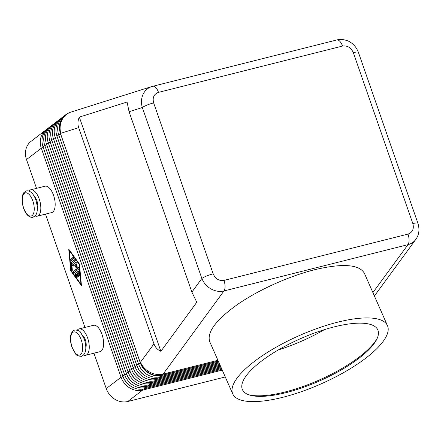 <?xml version="1.0" encoding="UTF-8"?>
<svg xmlns="http://www.w3.org/2000/svg" width="441" height="441" viewBox="0 0 441 441"><rect width="100%" height="100%" fill="white"/><g stroke="black" fill="none" stroke-linecap="round" stroke-linejoin="round"><path stroke-width="0.66" d="M191.885 292.102L196.791 302.256L160.882 351.323C157.509 349.779 155.21 347.304 153.986 343.892L78.68 127.642C77.522 124.208 77.737 120.696 79.325 117.119L127.063 102.031L129.07 111.716L191.885 292.102L201.857 278.469C203.698 282.957 206.746 286.441 211.007 288.927C215.324 291.281 219.646 291.953 223.967 290.95A9.057 4.107 -104.1 0 0 225.053 286.479A9.057 4.107 -104.1 0 0 223.978 280.404C219.056 281.082 215.451 278.888 213.174 273.828L153.644 102.885A9.057 1.555 160.8 0 0 147.09 105.063A9.057 1.555 160.8 0 0 142.327 107.527L201.857 278.469A9.057 1.555 -19.2 0 1 206.614 276.005A9.057 1.555 -19.2 0 1 213.174 273.828M417.936 223.355A9.057 1.555 160.8 0 0 417.919 223.284A9.057 1.555 160.8 0 0 417.368 222.981A9.057 1.555 160.8 0 0 412.848 223.593C414.182 228.89 412.561 232.396 407.997 234.105L223.978 280.404M153.644 102.885C152.316 97.582 153.931 94.076 158.501 92.367L342.514 46.068C347.442 45.39 351.042 47.584 353.324 52.644A9.057 1.555 -19.2 0 1 357.838 52.038A9.057 1.555 -19.2 0 1 358.39 52.336L417.919 223.284M221.895 369.288L144.334 388.802A18.12 15.848 -127.5 0 1 131.545 386.647A18.12 15.848 -127.5 0 1 122.802 375.881L43.058 146.892A18.12 15.848 -127.5 0 1 43.499 133.816A18.12 15.848 -127.5 0 1 47.694 128.574L49.436 127.234A18.12 15.848 52.5 0 0 45.241 132.476A18.12 15.848 52.5 0 0 44.806 145.552L124.549 374.547A18.12 15.848 52.5 0 0 133.287 385.313A18.12 15.848 52.5 0 0 146.081 387.463L221.536 368.478M46.851 129.274A18.12 15.848 52.5 0 0 45.952 129.908L31.14 141.269A18.12 15.848 52.5 0 0 26.94 146.511A18.12 15.848 52.5 0 0 26.504 159.587L41.316 148.226L121.06 377.22A18.12 15.848 52.5 0 0 129.803 387.986A18.12 15.848 52.5 0 0 142.592 390.136L222.247 370.098M45.952 129.908A18.12 15.848 52.5 0 0 41.752 135.15A18.12 15.848 52.5 0 0 41.316 148.226L43.201 147.454A16.609 14.525 -127.5 0 1 42.716 145.789M131.572 386.663A16.609 14.525 -127.5 0 1 130.96 386.316A16.609 14.525 -127.5 0 1 122.945 376.443L121.06 377.22L106.248 388.582A18.12 15.848 52.5 0 0 114.991 399.348A18.12 15.848 52.5 0 0 127.78 401.497L142.592 390.136L142.641 389.122M218.328 361.201L161.764 375.434A18.12 15.848 -127.5 0 1 148.97 373.284A18.12 15.848 -127.5 0 1 140.232 362.519L60.489 133.524A18.12 15.848 -127.5 0 1 60.924 120.448A18.12 15.848 -127.5 0 1 65.119 115.206A18.12 15.848 -127.5 0 1 65.268 115.095M221.178 367.673L147.823 386.129A18.12 15.848 -127.5 0 1 135.029 383.973A18.12 15.848 -127.5 0 1 126.291 373.207L46.548 144.218A18.12 15.848 -127.5 0 1 46.983 131.142A18.12 15.848 -127.5 0 1 51.178 125.9L52.92 124.56A18.12 15.848 52.5 0 0 48.725 129.803A18.12 15.848 52.5 0 0 48.289 142.878L128.033 371.873A18.12 15.848 52.5 0 0 136.771 382.639A18.12 15.848 52.5 0 0 149.565 384.789L220.825 366.862M135.056 383.995A16.609 14.525 -127.5 0 1 134.444 383.642A16.609 14.525 -127.5 0 1 126.435 373.77L46.691 144.78A16.609 14.525 -127.5 0 1 46.2 143.116M50.335 126.6A18.12 15.848 52.5 0 0 49.436 127.234M220.467 366.052L151.307 383.455A18.12 15.848 -127.5 0 1 138.513 381.305A18.12 15.848 -127.5 0 1 129.775 370.534L50.031 141.544A18.12 15.848 -127.5 0 1 50.467 128.469A18.12 15.848 -127.5 0 1 54.662 123.226L56.409 121.887A18.12 15.848 52.5 0 0 52.209 127.129A18.12 15.848 52.5 0 0 51.773 140.205L131.517 369.2A18.12 15.848 52.5 0 0 140.255 379.966A18.12 15.848 52.5 0 0 153.049 382.115L220.109 365.247M138.54 381.322A16.609 14.525 -127.5 0 1 137.928 380.969A16.609 14.525 -127.5 0 1 129.919 371.096L50.175 142.107A16.609 14.525 -127.5 0 1 49.684 140.447M53.819 123.927A18.12 15.848 52.5 0 0 52.92 124.56M219.756 364.437L154.791 380.781A18.12 15.848 -127.5 0 1 141.996 378.632A18.12 15.848 -127.5 0 1 133.259 367.86L53.515 138.871A18.12 15.848 -127.5 0 1 53.951 125.795A18.12 15.848 -127.5 0 1 58.151 120.553L59.893 119.213A18.12 15.848 52.5 0 0 55.693 124.461A18.12 15.848 52.5 0 0 55.257 137.531L135.001 366.526A18.12 15.848 52.5 0 0 143.738 377.292A18.12 15.848 52.5 0 0 156.533 379.442L219.398 363.627M142.024 378.648A16.609 14.525 -127.5 0 1 141.412 378.295A16.609 14.525 -127.5 0 1 133.403 368.428L53.659 139.433A16.609 14.525 -127.5 0 1 53.168 137.774M57.302 121.253A18.12 15.848 52.5 0 0 56.409 121.887M219.039 362.822L158.275 378.108A18.12 15.848 -127.5 0 1 145.486 375.958A18.12 15.848 -127.5 0 1 136.743 365.192L56.999 136.197A18.12 15.848 -127.5 0 1 57.435 123.122A18.12 15.848 -127.5 0 1 61.635 117.879L63.377 116.545A18.12 15.848 52.5 0 0 59.182 121.788A18.12 15.848 52.5 0 0 58.741 134.858L138.485 363.853A18.12 15.848 52.5 0 0 147.228 374.618A18.12 15.848 52.5 0 0 160.017 376.774L218.686 362.011M145.513 375.975A16.609 14.525 -127.5 0 1 144.896 375.622A16.609 14.525 -127.5 0 1 136.886 365.754L57.143 136.76A16.609 14.525 -127.5 0 1 56.652 135.1M60.792 118.585A18.12 15.848 52.5 0 0 59.893 119.213M148.997 373.301A16.609 14.525 -127.5 0 1 148.385 372.948A16.609 14.525 -127.5 0 1 140.376 363.081L60.632 134.086A16.609 14.525 -127.5 0 1 60.141 132.427M64.276 115.911A18.12 15.848 52.5 0 0 63.377 116.545M158.501 92.367A9.057 4.107 -104.1 0 0 155.778 87.555A9.057 4.107 -104.1 0 0 152.801 86.254A9.057 4.107 -104.1 0 0 152.696 86.282L151.875 86.519C147.989 87.809 145.089 90.35 143.171 94.137C141.23 98.299 140.949 102.764 142.327 107.527L129.07 111.716M85.78 347.773A7.552 3.423 -104.1 0 0 85.334 339.857A7.552 3.423 -104.1 0 0 82.688 335.491M77.335 330.127A13.588 6.163 75.9 0 1 78.024 329.444A13.588 6.163 75.9 0 1 79.11 328.909A13.588 6.163 75.9 0 1 88.057 339.316A13.588 6.163 75.9 0 1 86.827 354.729A13.588 6.163 75.9 0 1 85.741 355.264A13.588 6.163 75.9 0 1 83.603 355.033M85.741 355.264L100.096 351.653A13.588 6.163 -104.1 0 0 101.187 351.119A13.588 6.163 -104.1 0 0 102.411 335.706A13.588 6.163 -104.1 0 0 93.464 325.298L79.11 328.909M37.347 208.692A7.552 3.423 -104.1 0 0 36.895 200.776A7.552 3.423 -104.1 0 0 34.255 196.41M35.17 215.952A13.588 6.163 -104.1 0 0 37.309 216.184A13.588 6.163 -104.1 0 0 38.395 215.649A13.588 6.163 -104.1 0 0 39.624 200.236A13.588 6.163 -104.1 0 0 30.677 189.828A13.588 6.163 -104.1 0 0 29.591 190.363A13.588 6.163 -104.1 0 0 28.902 191.041M30.677 189.828L45.032 186.212A13.588 6.163 75.9 0 1 53.978 196.625A13.588 6.163 75.9 0 1 52.755 212.038A13.588 6.163 75.9 0 1 51.663 212.573L37.309 216.184M337.663 322.178A84.556 26.499 -23.8 0 1 387.479 325.662A84.556 26.499 -23.8 0 1 282.543 397.363A84.556 26.499 -23.8 0 1 232.732 393.879A84.556 26.499 -23.8 0 1 337.663 322.178M232.732 393.879L209.646 341.51C206.79 332.007 216.333 319.488 238.272 303.948C259.451 289.478 289.202 276.138 314.554 269.743C342.497 263.156 359.106 264.324 364.376 273.249L387.479 325.662M248.404 394.634A75.499 23.66 156.2 0 0 284.919 392.021A75.499 23.66 156.2 0 0 377.463 337.74M285.988 392.661A73.989 23.186 -23.8 0 1 249.281 394.943A73.989 23.186 -23.8 0 1 259.126 362.937A73.989 23.186 -23.8 0 1 334.223 326.875A73.989 23.186 -23.8 0 1 377.099 338.6A73.989 23.186 -23.8 0 1 285.988 392.661M278.293 349.961A75.499 23.66 156.2 0 0 324.322 329.67M225.279 376.967L127.78 401.497M106.248 388.582L93.933 353.202M84.959 327.437L45.5 214.122M36.526 188.357L26.504 159.587M217.931 360.303L163.126 374.095L223.967 290.95L407.98 244.65C411.221 243.807 413.812 242.087 415.747 239.491L416.039 239.083M79.325 117.119L160.882 351.323M122.945 376.443L43.201 147.454M70.736 270.741L68.73 249.137L79.446 264.06L81.453 285.663L70.736 270.741L71.177 270.631M78.895 270.983L75.516 273.574A0.755 0.342 -104.1 0 0 75.632 274.82L77.263 277.091M74.998 273.707L78.614 270.928A0.755 0.342 75.9 0 1 78.674 270.901A0.755 0.342 75.9 0 1 79.231 271.788L79.54 275.112A0.755 0.342 75.9 0 1 79.347 275.691A0.755 0.342 75.9 0 1 78.79 274.798L78.597 272.72L77.583 273.497L78.316 275.608A0.755 0.342 75.9 0 1 78.211 276.562A0.755 0.342 75.9 0 1 77.737 276.049L77.004 273.944L75.99 274.721L77.015 276.16A0.755 0.342 75.9 0 1 77.269 276.931A0.755 0.342 75.9 0 1 77.07 277.433A0.755 0.342 75.9 0 1 76.762 277.246L75.113 274.952A0.755 0.342 75.9 0 1 74.998 273.707L75.516 273.574M77.004 273.944L77.522 273.811L78.255 275.923A0.755 0.342 -104.1 0 0 78.399 276.215M78.597 272.72L79.121 272.588L79.314 274.666A0.755 0.342 -104.1 0 0 79.54 275.344M71.249 260.554A0.755 0.342 75.9 0 1 71.188 260.587A0.755 0.342 75.9 0 1 70.692 260.008A0.755 0.342 75.9 0 1 70.758 259.148L73.063 257.384A0.755 0.342 75.9 0 1 73.123 257.357A0.755 0.342 75.9 0 1 73.619 257.935A0.755 0.342 75.9 0 1 73.553 258.79L71.249 260.554M73.344 257.439L71.282 259.021A0.755 0.342 -104.1 0 0 71.166 259.655A0.755 0.342 -104.1 0 0 71.492 260.372M80.962 284.258L79.11 264.319L69.22 250.543L71.073 270.482L80.962 284.258L81.315 284.169M69.22 250.543L69.661 250.433M79.11 264.319L79.463 264.231M69.342 249.992L69.391 250.499M81.045 284.236L81.359 284.677M70.951 263.007A0.755 0.342 75.9 0 1 71.084 262.467L74.7 259.694A0.755 0.342 75.9 0 1 74.761 259.661A0.755 0.342 75.9 0 1 75.257 260.24A0.755 0.342 75.9 0 1 75.185 261.094L71.74 263.74L72.318 269.975A0.755 0.342 75.9 0 1 72.126 270.548A0.755 0.342 75.9 0 1 71.569 269.655L70.951 263.007L71.475 262.88L72.092 269.523A0.755 0.342 -104.1 0 0 72.318 270.201M74.981 259.743L71.602 262.334A0.755 0.342 -104.1 0 0 71.475 262.88M75.962 264.065L73.206 266.177A0.755 0.342 75.9 0 1 73.145 266.204A0.755 0.342 75.9 0 1 72.649 265.625A0.755 0.342 75.9 0 1 72.715 264.771L76.348 261.987A0.755 0.342 75.9 0 1 76.409 261.96A0.755 0.342 75.9 0 1 76.822 262.318A0.755 0.342 75.9 0 1 76.96 263.117L76.497 266.32L78.526 267.615A0.755 0.342 75.9 0 1 78.9 268.321A0.755 0.342 75.9 0 1 78.79 269.01L73.834 272.814A0.755 0.342 75.9 0 1 73.774 272.841A0.755 0.342 75.9 0 1 73.278 272.262A0.755 0.342 75.9 0 1 73.349 271.408L77.429 268.277L75.527 267.064L75.962 264.065L76.48 263.933L76.05 266.932L77.952 268.145L73.868 271.276A0.755 0.342 -104.1 0 0 73.752 271.91A0.755 0.342 -104.1 0 0 74.077 272.626M75.527 267.064L76.05 266.932M77.429 268.277L77.952 268.145M76.629 262.042L73.239 264.639A0.755 0.342 -104.1 0 0 73.123 265.273A0.755 0.342 -104.1 0 0 73.449 265.989M23.66 207.97A11.929 5.408 75.9 0 1 24.387 193.351A11.929 5.408 75.9 0 1 32.838 200.931A11.929 5.408 75.9 0 1 32.116 215.55A11.929 5.408 75.9 0 1 23.66 207.97M161.764 375.434L162.051 375.214A18.12 8.219 -104.1 0 0 162.613 374.712A18.12 8.219 -104.1 0 0 163.126 374.095A18.12 15.115 -143.8 0 1 150.017 372.27A18.12 15.115 -143.8 0 1 140.519 362.293A18.12 15.848 52.5 0 0 149.256 373.058A18.12 15.848 52.5 0 0 162.051 375.214L218.267 361.069M153.986 343.892L140.232 362.519M372.899 292.592L407.98 244.65A9.057 4.107 -104.1 0 0 409.066 240.185A9.057 4.107 -104.1 0 0 407.997 234.105M342.514 46.068A9.057 4.107 -104.1 0 0 339.796 41.256A9.057 4.107 -104.1 0 0 336.819 39.955A9.057 4.107 -104.1 0 0 336.709 39.988M43.058 146.892L44.806 145.552L46.691 144.78M126.435 373.77L122.802 375.881M46.548 144.218L48.289 142.878L50.175 142.107M129.919 371.096L128.033 371.873L126.291 373.207M50.031 141.544L51.773 140.205L53.659 139.433M133.403 368.428L131.517 369.2L129.775 370.534M53.515 138.871L55.257 137.531L57.143 136.76M136.886 365.754L135.001 366.526L133.259 367.86M60.489 133.524L60.775 133.303A18.12 16.141 -107.5 0 1 62.087 119.765A18.12 16.141 -107.5 0 1 70.979 112.086L151.875 86.519M65.119 115.206L65.411 114.985A18.12 15.848 52.5 0 0 61.211 120.228A18.12 15.848 52.5 0 0 60.775 133.303L78.68 127.642M56.999 136.197L58.741 134.858L60.632 134.086M140.376 363.081L138.485 363.853L136.743 365.192M72.098 347.05A11.929 5.408 -104.1 0 0 80.549 354.63A11.929 5.408 -104.1 0 0 81.271 340.011A11.929 5.408 -104.1 0 0 72.82 332.431A11.929 5.408 -104.1 0 0 72.098 347.05M158.275 378.108L160.017 376.774L160.072 375.76M154.791 380.781L156.533 379.442L156.583 378.433M151.307 383.455L153.049 382.115L153.099 381.101M147.823 386.129L149.565 384.789L149.615 383.775M144.334 388.802L146.081 387.463L146.131 386.448M353.324 52.644L412.848 223.593M75.113 274.952L75.632 274.82M76.762 277.246L77.258 277.119M77.737 276.049L78.255 275.923M78.79 274.798L79.314 274.666M70.758 259.148L71.282 259.021M71.084 262.467L71.602 262.334M71.569 269.655L72.092 269.523M73.349 271.408L73.868 271.276M72.715 264.771L73.239 264.639M74.805 329.989C78.211 330.21 80.201 331.103 80.769 332.657L84.275 339.101C86.364 345.369 87.092 353.952 81.436 356.35C78.029 356.13 76.039 355.242 75.472 353.682L71.96 347.238C69.871 340.97 69.149 332.387 74.805 329.989M26.372 190.909L23.82 192.684C21.57 195.98 21.471 201.135 23.527 208.152C25.302 213.554 28.974 218.036 33.003 217.27L35.55 215.495C37.805 212.198 37.898 207.038 35.842 200.021C34.067 194.619 30.396 190.143 26.372 190.909M374.403 295.994L415.753 239.485C419.082 234.849 419.799 229.447 417.908 223.284M358.379 52.341C356.615 47.716 353.803 44.271 349.939 41.994C348.726 40.886 341.687 38.361 336.814 39.96L151.891 86.513M70.979 112.086A18.12 18.12 0 0 0 65.411 114.985"/></g></svg>
